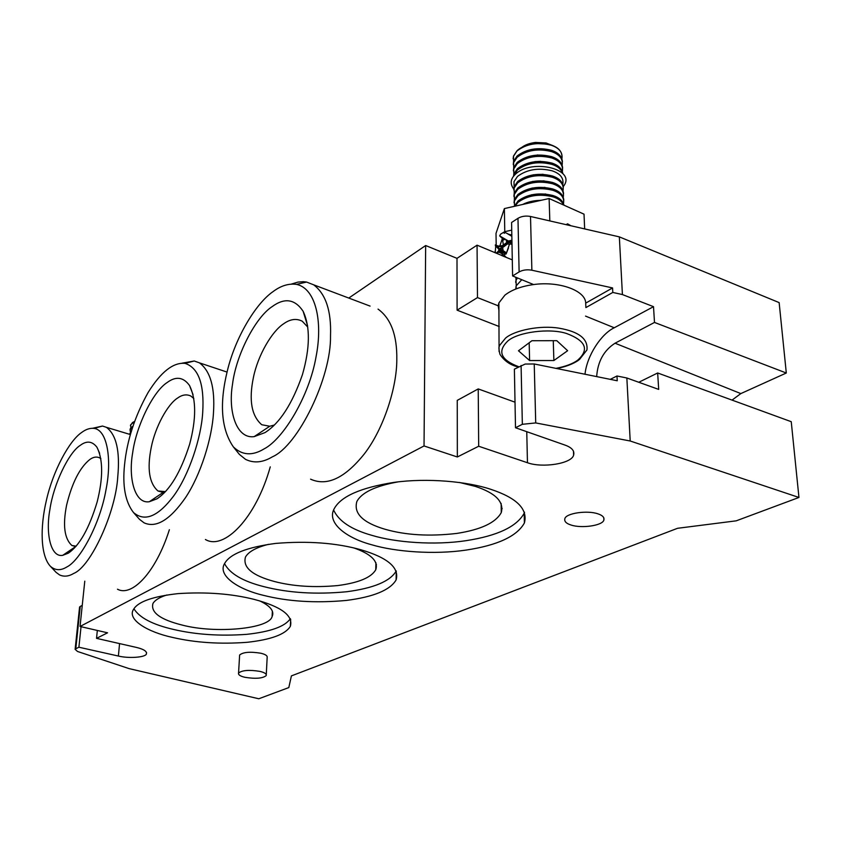 <?xml version="1.0" encoding="UTF-8"?>
<svg xmlns="http://www.w3.org/2000/svg" width="841" height="841" viewBox="0 0 841 841"><rect width="100%" height="100%" fill="white"/><g stroke="black" fill="none" stroke-linecap="round" stroke-linejoin="round"><path stroke-width="1.26" d="M563.323 186.45C577.494 169.115 531.565 158.161 515.396 174.276C510.424 178.912 509.877 183.843 513.735 189.057M597.93 513.84C602.492 515.323 604.479 517.373 603.891 519.98C602.797 525.657 581.446 528.642 570.944 524.994C566.245 523.512 564.206 521.431 564.837 518.75C565.814 513.178 587.449 510.077 597.93 513.84M502.193 508.553L501.215 508.994M274.439 425.01L269.751 426.25L261.74 424.726C251.512 415.875 248.726 400.179 253.383 377.62C257.819 355.365 271.937 331.312 283.554 323.848C290.092 319.096 296.316 318.213 302.224 321.188L307.764 327.065M272.032 306.702C284.542 297.493 294.907 299.007 303.128 311.275C310.318 326.728 310.098 347.838 302.445 374.613C292.3 403.827 279.832 423.149 265.041 432.579L254.14 436.637C236.468 439.118 227.911 411.522 232.505 384.337C236.037 354.881 255.527 317.414 272.032 306.702M161.703 492.048L157.982 490.986C149.214 483.302 146.965 468.805 151.222 447.496C155.249 426.765 167.695 404.279 177.483 398.119C182.161 394.713 186.618 394.019 190.854 396.048L193.829 398.529M167.002 382.634C175.853 376.022 183.359 376.989 189.551 385.546C196.3 399.443 196.331 419.018 189.635 444.269C180.72 472.211 169.84 490.387 157.004 498.797L149.351 501.709C134.844 504.243 128.147 478.224 132.647 452.91C136.242 425.672 153.314 391.359 167.002 382.634M76.153 546.166L71.927 545.504C64.4 538.755 62.623 525.289 66.607 505.115C72.053 482.797 79.79 467.585 89.808 459.501C93.267 456.978 96.557 456.432 99.69 457.861L100.867 458.639M80.2 445.394C86.686 440.495 92.279 441.126 96.978 447.286C103.128 459.733 103.191 477.93 97.167 501.877C89.146 528.516 79.527 545.609 68.321 553.157L62.749 555.323C50.649 557.783 45.467 533.247 49.892 509.551C53.519 484.206 68.678 452.595 80.2 445.394M353.819 547.922C371.238 554.04 378.555 561.325 375.759 569.756C371.301 577.536 358.676 582.802 337.882 585.546C314.439 587.743 293.299 586.398 274.46 581.52C252.205 575.517 242.544 567.349 245.488 557.026C248.568 551.664 256.253 547.428 268.531 544.327M360.999 549.783C387.827 557.72 399.528 567.759 396.111 579.922C390.171 590.098 373.604 596.931 346.397 600.432C315.743 603.27 288.032 601.557 263.254 595.291C237.393 589.194 217.073 575.149 224.736 563.291C230.203 553.809 247.191 547.186 275.69 543.412C307.911 540.763 336.347 542.887 360.999 549.783M224.536 563.649C229.856 573.699 242.912 581.341 263.717 586.608C288.431 592.937 316.079 594.65 346.66 591.749C373.803 588.185 390.329 581.247 396.248 570.934L396.111 579.922M259.711 600.894C270.403 605.972 274.544 611.186 272.106 616.569C269.131 628.973 215.307 633.788 182.35 625.115C160.274 619.628 150.486 612.416 152.967 603.46C155.059 600.022 159.716 597.194 166.907 594.986M254.35 599.433C281.388 606.687 293.393 615.644 290.355 626.314C285.509 634.345 271.086 639.686 247.086 642.314C220.153 644.322 195.343 642.703 172.678 637.457C147.217 632.012 126.56 619.281 133.656 609.21C138.166 601.63 152.967 596.427 178.061 593.62C206.287 591.78 231.717 593.725 254.35 599.433M133.929 608.768C139.459 617.715 152.589 624.59 173.309 629.394C195.543 634.608 219.964 636.259 246.592 634.356C270.445 631.78 285.036 626.556 290.366 618.671M459.407 482.45L475.417 486.413C495.528 493.057 504.148 501.783 501.268 512.579C495.748 522.713 480.968 529.651 456.936 533.404C429.719 536.59 405.719 535.202 384.936 529.231C362.818 522.66 353.462 513.42 356.857 501.509C361.641 492.521 375.422 485.972 398.182 481.861M490.85 489.336C516.889 497.967 528.064 509.194 524.385 522.986C517.026 536.264 497.609 545.294 466.145 550.077C434.313 554.818 395.323 551.822 371.743 544.779C345.83 537.914 326.171 522.503 334.34 508.49C341.089 496.306 360.947 487.601 393.903 482.398C427.375 477.72 467.859 481.567 490.85 489.336M333.625 510.045C338.744 521.21 351.517 529.651 371.964 535.37C395.48 542.487 434.366 545.494 466.103 540.668C497.483 535.801 516.847 526.645 524.185 513.199L524.553 512.222M130.712 433.22L129.808 434.377M131.07 431.99L129.588 434.313M132.531 427.281L130.176 429.667L130.397 432.663M132.91 426.135L130.271 428.689L130.008 430.15M134.465 421.625L130.649 424.768L130.86 427.754M134.528 421.457L132.468 422.571L130.408 425.662M516.101 278.802L515.586 277.162M515.638 282.208L516.679 277.614M516.248 285.593L516.006 280.495L517.436 277.919M515.775 289.02L516.111 285.94L521.777 279.706M543.118 174.287L533.078 174.833M513.777 189.929L514.114 186.723L517.646 181.53C527.17 174.529 538.713 172.678 552.285 175.969C559.318 178.292 562.997 182.076 563.323 187.322M514.25 193.125L514.145 188.006L517.678 182.833C527.202 175.832 538.755 173.982 552.327 177.262C560.442 180.048 564.017 184.452 563.06 190.465L563.028 190.571M544.074 180.836L532.49 181.446M513.904 196.352L514.24 193.146L517.783 187.985C527.328 181.015 538.902 179.175 552.495 182.444C559.549 184.768 563.239 188.542 563.554 193.766M514.387 199.548L514.271 194.439L517.814 189.278C527.36 182.318 538.934 180.479 552.548 183.759C560.663 186.523 564.248 190.907 563.291 196.899L563.249 197.025M544.936 187.406L531.996 188.09M514.04 202.786L514.377 199.59L517.919 194.46C527.486 187.522 539.081 185.693 552.716 188.962C559.78 191.264 563.47 195.028 563.785 200.242M514.524 206.003L514.398 200.894L517.951 195.764C527.517 188.836 539.123 187.007 552.758 190.266C560.894 193.031 564.49 197.393 563.523 203.364L563.481 203.511M545.735 194.008L531.565 194.744M514.429 206.318L518.056 200.957C527.643 194.061 539.27 192.242 552.926 195.501C559.107 197.456 562.776 200.684 563.943 205.162M515.007 206.182L518.088 202.271C527.675 195.375 539.302 193.556 552.968 196.815C558.319 198.487 561.862 201.22 563.596 205.015M541.678 200.19L531.186 201.43M522.682 204.458C527.822 201.819 533.961 200.442 541.089 200.326M533.593 284.563L512.6 275.943L519.118 271.927C522.787 269.929 527.044 269.362 531.869 270.213L612.574 287.937L612.795 292.447L585.893 307.585L585.704 303.128C585.662 290.587 559.16 280.905 533.593 284.563C521.262 286.287 511.696 289.83 504.884 295.17L498.892 302.918L499.07 351.58M244.973 677.31C240.253 676.206 238.119 674.797 238.56 673.063C242.05 670.235 249.167 669.667 259.901 671.381C264.558 672.485 266.66 673.883 266.219 675.586C262.749 678.424 255.664 679.002 244.973 677.31M266.282 674.556L267.154 657.567C267.596 655.812 265.504 654.372 260.868 653.236C250.187 651.502 243.112 652.09 239.632 655.013L239.569 656.096M264.137 448.873C252.321 456.053 242.05 455.37 233.304 446.813C221.204 429.11 219.238 403.743 227.385 370.702C235.385 337.399 255.853 303.496 272.862 291.753C280.757 285.751 288.642 283.301 296.537 284.395C315.659 288.316 323.07 321.336 316.058 356.721C309.393 395.796 283.449 438.939 264.137 448.873M233.304 446.813L239.349 454.361L245.498 459.333C253.814 463.433 262.77 462.603 272.358 456.842C298.071 445.804 331.365 377.483 330.513 335.79C331.417 311.002 325.814 294.014 313.682 284.826L370.072 306.092M124.542 464.842C126.98 440.442 134.833 416.337 148.09 392.526C160.883 371.964 173.204 362.24 185.052 363.354C198.56 367.874 204.447 384.263 202.702 412.532C201.262 437.551 189.088 475.112 173.425 496.274C157.94 516.689 144.631 522.103 133.488 512.516C125.33 501.993 122.344 486.098 124.542 464.842M133.488 512.516L139.469 519.317L144.084 522.839C156.195 528.295 169.987 519.938 185.451 497.735C200.883 474.681 212.016 438.077 213.446 413.246C215.159 387.901 210.502 371.102 199.454 362.86L194.229 360.999L182.182 363.154M94.013 428.374C107.459 429.961 112.095 459.943 105.934 490.082C100.153 523.407 80.337 560.411 66.796 567.002C60.647 570.797 55.159 570.534 50.334 566.224C40.379 555.491 40.063 527.16 46.36 500.511C52.878 471.107 69.235 440.758 81.63 432.495C85.814 429.33 89.934 427.953 94.013 428.374L102.518 426.04L106.429 427.333C116.331 434.734 120.116 451.133 117.782 476.532C115.795 512.316 90.87 566.613 73.787 573.394C68.783 576.411 64.074 576.937 59.648 574.971L56.137 572.416L50.334 566.224M92.657 428.269L102.518 426.04M291.364 284.079L297.966 282.092L303.391 281.693L306.566 282.05L313.682 284.826M310.571 479.16C327.002 486.592 344.947 478.14 364.405 453.804C383.927 428.521 396.878 387.049 396.805 359.696C397.204 335.338 390.949 318.476 378.051 309.11M529.609 360.547L518.487 350.771L531.911 340.721L556.784 340.679L567.633 350.708L553.883 360.526L529.609 360.547L529.178 342.76M512.6 275.943L511.58 222.497L517.982 218.303C521.588 216.211 525.772 215.601 530.513 216.484L619.344 236.878L779.144 302.602L786.303 373.015L740.837 393.588L732.048 400.106M348.784 298.061L425.662 245.53L456.999 258.345L477.057 245.173L501.72 255.454M504.085 253.162L498.377 251.081L504.505 253.215L502.739 253.036L501.709 255.538L512.295 259.869M477.057 245.173L477.488 297.588L498.934 306.092M612.574 287.937L585.704 303.128M619.344 236.878L622.414 294.56L653.51 306.671L654.498 322.439L786.303 373.015M81.041 626.703L78.896 647.223L75.795 648.779L80.242 606.445L79.58 607.034L75.122 649.326L77.53 651.47L129.094 668.616L258.797 698.766L288.81 687.581L291.406 675.891L677.541 528.295L736.222 520.831L798.95 497.462L791.244 421.688L657.662 372.983L658.692 389.404L626.85 377.987L616.989 375.99L617.231 380.763L534.235 363.974L525.183 364.048L514.387 369.157L515.501 427.743L522.345 424.306L535.717 422.928L630.203 440.999L798.95 497.462M612.795 292.447L622.414 294.56M515.501 427.743L564.879 445.047C571.827 447.496 574.739 450.871 573.615 455.149C571.638 463.748 542.235 468.206 527.454 462.729L526.76 431.685M478.224 388.92L457.252 400.379L457.346 456.978L478.687 446.245L478.224 388.92L515.018 402.187M478.687 446.245L527.454 462.729M80.242 606.445L82.25 605.352M97.325 630.456L96.536 638.351L136.547 647.454C143.832 649.21 147.112 651.376 146.397 653.951C145.651 657.368 128.894 658.65 118.392 656.043L78.896 647.223M425.662 245.53L424.032 445.951L80.042 626.471L107.564 632.81L96.536 638.351M79.58 607.034L79.517 607.654M75.122 649.326L75.795 648.779M424.032 445.951L457.346 456.978M80.042 626.471L84.783 581.152M205.414 539.502C223.801 550.582 255.843 518.613 270.255 466.881M117.488 589.205C131.701 597.142 155.732 572.868 169.377 529.704M630.203 440.999L626.85 377.987M499.239 326.539L457.094 310.161L456.999 258.345M457.094 310.161L477.488 297.588M498.892 302.918L498.219 305.809L499.007 310.928M610.293 379.354L616.989 375.99M653.51 306.671L614.256 327.769C601.294 333.824 586.902 355.596 585 374.245M596.668 376.6C597.699 361.598 603.817 350.466 615.034 343.212L654.498 322.439M657.662 372.983L638.782 382.266M505.567 232.694L508.279 234.029L505.231 232.526L504.201 233.293L504.095 232.021L500.532 234.208L499.68 235.901L508.363 241.01L511.917 240.232L510.55 242.776L508.321 242.586L507.344 244.027L509.509 244.058L506.124 253.971L508.448 248M508.132 233.956L506.692 233.241M511.812 235.028L509.856 234.555M508.658 234.25L509.425 234.46M511.223 235.816L511.833 235.869M499.764 246.14L502.403 238.508L503.349 245.025L506.776 242.481L503.475 245.173M511.99 244.163L509.509 244.058M506.124 253.971L503.664 254.623L506.061 257.272M566.256 224.684L567.559 223.822L566.098 224.652M570.944 225.756L567.559 223.822M511.98 243.385L510.55 242.776M510.95 242.954L511.927 240.61M511.349 243.133L511.938 241.472M506.808 242.208L510.361 241.325L506.808 242.208L505.967 239.853M503.118 240.127L504.947 239.349M502.403 238.508L499.754 235.964L501.204 236.899M504.537 239.107L502.834 239.643M511.822 235.375L509.12 234.324M511.833 235.785L510.802 235.123L511.822 235.48M511.843 236.31L507.049 233.451M509.783 240.778L508.574 240.957M508.311 240.989L506.692 241.157M509.951 240.873L506.755 241.472M510.109 240.999L506.797 241.819M511.759 243.301L511.969 242.692M498.377 251.081L504.505 253.215M501.604 253.488L501.678 252.216L501.604 253.488L499.386 252.374M495.412 250.155L495.065 252.016L496.295 253.194L498.072 251.385M507.344 244.027L504.053 246.571L497.63 246.203L502.35 245.604L508.321 242.586L503.959 244.941M503.612 246.897L498.902 248.947L498.303 246.665L504.053 246.571M496.653 246.182L497.63 246.203M498.734 250.734L502.045 248.053M498.902 248.947L498.629 250.807M498.787 248.968L495.507 245.982M495.433 245.824L495.328 244.878L496.978 246.045M496.663 246.329L498.135 248.621M495.423 244.91L497.756 246.182M584.653 228.91L584.022 214.171L549.12 198.518L504.379 208.579L496.011 233.377L496.19 245.33L498.324 246.213M496.747 245.561L498.892 246.203M497.861 245.95L499.459 246.171M496.295 253.194L498.902 252.226M499.827 252.111L500.279 252.721M500.29 252.09L500.731 252.941M500.752 252.1L501.162 253.194M499.197 250.397L504.936 253.257M499.67 250.05L505.357 253.299M506.145 253.288L500.132 249.693M506.208 252.899L500.311 249.556M500.794 249.157L506.261 252.689M502.687 247.685L503.076 250.439M501.73 255.222L503.664 254.623M549.12 198.518L549.825 220.91M504.379 208.579L504.768 231.664L511.727 230.14M504.201 233.293L504.768 231.664M497.189 253.572L497.525 252.605M553.883 360.526L553.262 340.679M157.982 490.986L165.488 491.617M376.432 564.416L375.874 564.553M521.746 147.427C525.036 144.852 529.63 143.191 535.517 142.434L535.17 143.506C526.918 144.641 520.852 147.059 516.994 150.77L513.494 156.069L513.126 158.791M513.578 161.377L513.504 156.258L516.994 150.959C526.413 143.8 537.851 141.887 551.286 145.23C559.318 148.048 562.86 152.536 561.925 158.697M513.262 164.542L513.599 161.293L517.099 156.016C526.54 148.878 537.988 146.975 551.454 150.297C558.413 152.652 562.072 156.489 562.408 161.819M513.704 167.674L513.63 162.555L517.131 157.288C526.571 150.161 538.03 148.258 551.496 151.58C559.538 154.397 563.092 158.875 562.145 165.004L562.145 165.004M537.883 154.965L537.199 155.007M513.399 170.849L513.725 167.611L517.236 162.355C526.697 155.249 538.177 153.356 551.664 156.678C558.645 159.023 562.303 162.849 562.64 168.158M513.84 174.003L513.756 168.883L517.268 163.627C526.729 156.531 538.208 154.649 551.707 157.961C559.759 160.768 563.323 165.225 562.377 171.333L562.377 171.333M540.637 161.325L534.813 161.64M513.483 176.358L513.862 173.95L517.373 168.715C526.855 161.651 538.356 159.769 551.864 163.08C558.403 165.225 562.061 168.768 562.86 173.688M513.662 176.126L517.404 170.008C526.886 162.944 538.387 161.062 551.906 164.373C557.625 166.213 561.21 169.251 562.671 173.477M514.145 188.006L514.009 181.603L517.53 176.4C527.044 169.377 538.576 167.506 552.117 170.807C560.211 173.593 563.785 178.019 562.829 184.063L562.808 184.147M535.517 142.434L546.082 142.959L552.926 145.64M535.17 143.506L548.08 144.147C558.088 146.555 562.692 151.348 561.914 158.507M518.319 367.002C510.34 365.141 504.211 360.894 499.932 354.271C497.83 344.978 499.691 347.081 499.512 345.525L505.599 338.071C514.608 330.292 540.332 324.983 559.276 328.221C578.944 331.659 588.164 338.891 586.944 349.93L579.323 359.706M518.792 366.75C500.689 359.948 497.052 351.349 507.859 340.973C517.814 332.048 549.688 327.895 566.592 333.509C585.925 340.773 589.562 349.709 577.525 360.316C572.595 363.848 565.404 366.529 555.954 368.369M530.513 216.484L531.869 270.213M522.345 424.306L521.094 365.488M535.717 422.928L534.235 363.974M119.559 643.586L118.392 656.043M519.118 271.927L517.982 218.303M585.546 316.1L614.256 327.769M740.837 393.588L615.034 343.212M603.891 519.98L603.785 517.72M303.128 311.275L307.585 325.751M189.551 385.546L193.062 394.65M96.978 447.286L99.637 453.31M375.916 562.745L375.759 569.756M272.379 611.165L272.106 616.569M290.355 626.314L290.671 619.365M501.141 503.444L501.268 512.579M524.385 522.986L524.185 513.199M129.735 434.355L129.808 433.599M130.176 429.667L130.271 428.689M515.975 279.128L516.006 280.495M516.111 285.94L516.174 288.862M514.24 193.146L514.271 194.439M514.377 199.59L514.398 200.894M578.398 360.358C572.826 364.1 565.572 366.813 556.647 368.505M238.56 673.063L239.632 655.013M185.052 363.354L194.229 360.999M106.429 427.333L130.334 434.534M199.454 362.86L227.049 372.079M573.615 455.149L573.467 451.06M146.523 652.458L146.397 653.951M296.537 284.395L306.566 282.05M509.614 234.492L510.445 234.912M507.186 233.525L508.689 234.46M504.379 246.339L503.58 245.12M495.738 246.445L495.223 252.258M76.016 546.324L62.749 555.323M75.858 546.513L71.927 545.504M163.827 491.964L149.351 501.709M269.751 426.25L254.14 436.637M513.599 161.293L513.63 162.555M513.725 167.611L513.756 168.883M513.862 173.95L513.883 175.233M546.082 142.959L548.08 144.147"/></g></svg>
